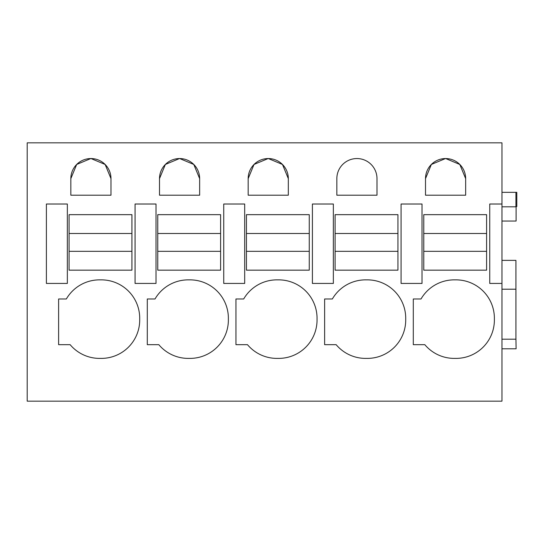 <?xml version="1.0" encoding="UTF-8"?>
<svg xmlns="http://www.w3.org/2000/svg" width="544" height="544" viewBox="0 0 544 544"><rect width="100%" height="100%" fill="white"/><g stroke="black" fill="none" stroke-linecap="round" stroke-linejoin="round"><path stroke-width="0.82" d="M27.2 142.834L27.2 401.166L501.962 401.166L501.962 142.834L27.2 142.834M58.616 298.982L66.348 298.982A38.4 38.4 0 0 1 100.436 279.868A38.4 38.4 0 0 1 139.699 319.124A38.4 38.4 0 0 1 100.436 358.387A38.4 38.4 0 0 1 70.142 344.678L58.616 344.678L58.616 298.982M70.836 195.201L110.983 195.201L110.983 178.616A20.074 20.074 0 0 0 90.909 158.549A20.074 20.074 0 0 0 70.836 178.616L70.836 195.201M235.953 344.678L247.486 344.678A38.4 38.4 0 0 0 277.773 358.387A38.4 38.4 0 0 0 317.036 319.124A38.4 38.4 0 0 0 277.773 279.868A38.4 38.4 0 0 0 243.685 298.982L235.953 298.982L235.953 344.678M159.508 195.201L199.648 195.201L199.648 178.616A20.074 20.074 0 0 0 179.581 158.549A20.074 20.074 0 0 0 159.508 178.616L159.508 195.201M147.288 298.982L155.02 298.982A38.4 38.4 0 0 1 189.101 279.868A38.4 38.4 0 0 1 228.364 319.124A38.4 38.4 0 0 1 189.101 358.387A38.4 38.4 0 0 1 158.814 344.678L147.288 344.678L147.288 298.982M366.445 279.868A38.4 38.4 0 0 0 332.357 298.982L324.625 298.982L324.625 344.678L336.151 344.678A38.4 38.4 0 0 0 366.445 358.387A38.4 38.4 0 0 0 405.708 319.124A38.4 38.4 0 0 0 366.445 279.868A38.4 38.4 0 0 0 332.357 298.982M333.35 204.014L333.35 283.431L333.35 204.014L312.406 204.014L312.406 283.431L333.35 283.431M336.845 178.616L336.845 195.201L376.992 195.201L376.992 178.616A20.074 20.074 0 0 0 356.918 158.549A20.074 20.074 0 0 0 336.845 178.616M156.012 204.014L156.012 283.431L156.012 204.014L135.068 204.014L135.068 283.431L156.012 283.431M465.657 178.616A20.074 20.074 0 0 0 445.584 158.549A20.074 20.074 0 0 0 425.51 178.616L425.51 195.201L465.657 195.201L465.657 178.616L459.802 164.458L445.672 158.549M455.11 279.868A38.4 38.4 0 0 0 421.022 298.982L413.297 298.982L413.297 344.678L424.823 344.678A38.4 38.4 0 0 0 455.11 358.387A38.4 38.4 0 0 0 494.374 319.124A38.4 38.4 0 0 0 455.11 279.868A38.4 38.4 0 0 0 421.022 298.982M288.32 178.616A20.074 20.074 0 0 0 268.246 158.549A20.074 20.074 0 0 0 248.173 178.616L248.173 195.201L288.32 195.201L288.32 178.616L282.465 164.458L268.328 158.549M501.962 221.041L516.1 221.041L516.1 206.543M501.962 204.014L489.743 204.014L489.743 283.431L501.962 283.431M46.403 283.431L67.347 283.431L67.347 204.014L46.403 204.014L46.403 283.431M110.983 178.616L105.128 164.458L90.991 158.549M90.828 158.549L76.69 164.458L70.836 178.616M401.078 283.431L422.022 283.431L422.022 204.014L401.078 204.014L401.078 283.431M244.684 283.431L244.684 204.014L223.74 204.014L223.74 283.431L244.684 283.431M277.773 279.868A38.4 38.4 0 0 0 243.685 298.982M199.648 178.616L193.793 164.458L179.663 158.549M179.493 158.549L165.362 164.458L159.508 178.616M445.502 158.549L431.365 164.458L425.51 178.616M268.165 158.549L254.028 164.458L248.173 178.616M501.962 192.324L516.8 192.324L516.8 206.543L515.93 206.543M501.962 206.802L515.93 206.802L515.93 192.324M501.962 289.211L515.93 289.211L515.93 260.365L501.962 260.365M501.962 339.198L515.93 339.198L515.93 289.211M501.962 348.799L516.1 348.799L515.93 337.729M131.927 270.164L131.927 251.328L69.088 251.328L69.088 270.164L131.927 270.164M69.088 233.498L131.927 233.498L131.927 214.662L69.088 214.662L69.088 251.328M131.927 233.498L131.927 251.328M220.599 270.164L220.599 251.328L157.76 251.328L157.76 270.164L220.599 270.164M157.76 233.498L220.599 233.498L220.599 214.662L157.76 214.662L157.76 251.328M220.599 233.498L220.599 251.328M309.264 270.164L309.264 251.328L246.432 251.328L246.432 270.164L309.264 270.164M246.432 233.498L309.264 233.498L309.264 214.662L246.432 214.662L246.432 251.328M309.264 233.498L309.264 251.328M397.936 270.164L397.936 251.328L335.097 251.328L335.097 270.164L397.936 270.164M335.097 233.498L397.936 233.498L397.936 214.662L335.097 214.662L335.097 251.328M397.936 233.498L397.936 251.328M486.601 270.164L486.601 251.328L423.769 251.328L423.769 270.164L486.601 270.164M423.769 233.498L486.601 233.498L486.601 214.662L423.769 214.662L423.769 251.328M486.601 233.498L486.601 251.328"/></g></svg>
